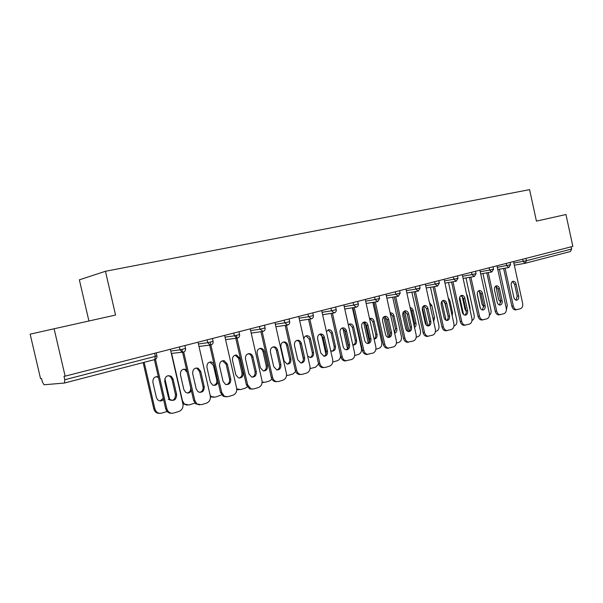 <?xml version="1.0" encoding="UTF-8"?>
<svg xmlns="http://www.w3.org/2000/svg" width="603" height="603" viewBox="0 0 603 603"><rect width="100%" height="100%" fill="white"/><g stroke="black" fill="none" stroke-linecap="round" stroke-linejoin="round"><path stroke-width="0.9" d="M88.912 321L79.362 279.83L105.45 271.282L529.585 189.636L536.429 221.12L565.961 214.525L572.85 246.393L65.139 376.151L54.104 328.771L115.565 315.052L105.45 271.282M54.104 328.771L30.15 334.16L40.552 378.661L41.569 378.556L42.331 381.812L44.064 384.774L64.461 383.033L64.8 379.717L64.001 376.272L65.139 376.151M525.944 258.386L526.449 260.692L571.629 249.039L571.154 246.831M571.629 249.039L570.446 251.511L525.432 263.209M512.399 281.548L514.623 284.345L517.216 296.194L516.017 300.143M515.791 309.874L515.505 309.912C513.748 309.836 512.542 308.608 511.887 306.234L513.341 306.045L505.073 268.199M503.626 268.456L511.887 306.234M513.53 261.559L522.635 303.294C523.042 306.075 522.334 307.884 520.502 308.721L515.505 309.912M513.854 297.377L511.246 285.453C510.937 283.146 511.57 281.752 513.138 281.269C514.555 281.254 515.535 282.204 516.078 284.119L518.67 295.99C518.979 298.372 518.316 299.774 516.681 300.211C515.309 300.181 514.367 299.231 513.854 297.377M513.341 306.045C513.997 308.419 515.203 309.648 516.959 309.723M495.945 286.131L498.575 299.533L500.829 302.269M506.377 309.874L507.304 305.322L499.405 269.202M495.779 286.086L498.086 288.92L500.716 300.95L499.442 304.99M499.216 314.856L498.885 314.894C497.091 314.804 495.862 313.568 495.206 311.178L496.653 310.99L488.234 272.586M486.802 272.835L495.206 311.178M496.97 265.787L506.234 308.156C506.648 310.975 505.909 312.814 504.025 313.681L498.885 314.894M497.204 302.186L494.55 290.081C494.241 287.721 494.897 286.304 496.525 285.814C497.98 285.807 498.983 286.764 499.525 288.701L502.163 300.754C502.48 303.181 501.786 304.613 500.083 305.05C498.689 305.005 497.724 304.055 497.204 302.186M496.653 310.99C497.309 313.387 498.538 314.623 500.339 314.713M478.646 290.759L481.036 293.638L483.712 305.857L482.355 309.98M482.136 319.989L481.752 320.035C479.92 319.929 478.669 318.67 478.006 316.266L479.445 316.093L470.883 277.101M469.458 277.35L478.006 316.266M479.89 270.152L489.327 313.161C489.742 316.032 488.98 317.902 487.036 318.791L481.752 320.035M480.041 307.138L477.335 294.844C477.026 292.44 477.712 290.993 479.4 290.503C480.893 290.495 481.918 291.468 482.468 293.42L485.151 305.661C485.468 308.148 484.744 309.603 482.973 310.04C481.541 309.987 480.561 309.015 480.041 307.138M479.445 316.093C480.109 318.497 481.36 319.756 483.191 319.861M460.971 295.591L463.451 298.508L466.179 310.914C466.496 312.882 466.013 314.291 464.732 315.128M464.521 325.281L464.069 325.334C462.2 325.205 460.933 323.939 460.262 321.52L461.694 321.346L452.974 281.767M451.557 282.008L460.262 321.52M462.282 274.651L471.885 318.331C472.315 321.241 471.516 323.148 469.511 324.06L464.069 325.334M462.328 312.248L459.584 299.759C459.267 297.302 459.983 295.832 461.74 295.342C463.27 295.334 464.318 296.322 464.875 298.297L467.611 310.718C467.928 313.266 467.159 314.751 465.32 315.181C463.858 315.12 462.863 314.14 462.328 312.248M461.694 321.346C462.365 323.766 463.632 325.04 465.501 325.168M442.738 300.565L445.3 303.528L448.082 316.13C448.406 318.158 447.893 319.598 446.537 320.442M446.348 330.746L445.821 330.798C443.914 330.655 442.625 329.366 441.954 326.939L443.371 326.781L434.499 286.576M433.09 286.817L441.954 326.939M444.117 279.295L453.893 323.66C454.323 326.615 453.501 328.567 451.428 329.494L445.821 330.798M444.057 317.517L441.26 304.832C440.936 302.322 441.69 300.822 443.522 300.324C445.089 300.332 446.152 301.334 446.725 303.324L449.506 315.942C449.823 318.55 449.016 320.072 447.102 320.495C445.602 320.412 444.592 319.424 444.057 317.517M443.371 326.781C444.049 329.208 445.338 330.497 447.238 330.648M423.917 305.706L426.57 308.713L429.404 321.512C429.735 323.6 429.185 325.07 427.761 325.929M427.595 336.384L426.962 336.444C425.025 336.27 423.721 334.966 423.05 332.539L424.459 332.381L415.414 291.55M414.02 291.784L423.05 332.539M425.356 284.088L435.328 329.163C435.758 332.17 434.906 334.152 432.758 335.11L426.962 336.444M425.19 322.959L422.334 310.07C422.017 307.5 422.809 305.97 424.716 305.48C426.321 305.495 427.406 306.505 427.979 308.51L430.813 321.339C431.13 324.015 430.286 325.56 428.281 325.974C426.751 325.876 425.726 324.874 425.19 322.959M424.459 332.381C425.13 334.816 426.434 336.12 428.371 336.301M479.287 291.015L482.001 304.274L483.832 306.882M477.222 293.759L480.38 308.156M489.44 315.233C490.85 314.118 491.355 312.414 490.97 310.123L482.943 273.506M462.154 296.194L464.921 309.173L466.27 311.48M470.008 309.784L470.008 307.711L467.37 295.704L466.511 293.872M459.727 297.151L463.541 314.472M471.991 320.555C473.83 319.62 474.546 317.789 474.139 315.075L465.983 277.953M444.584 301.862L448.021 315.851M452.167 315.806L452.559 312.708L449.868 300.513L448.24 297.988M441.848 301.364L446.016 320.268M453.991 325.929L454.413 325.801C456.418 324.904 457.21 323.027 456.795 320.17L448.496 282.528M433.663 321.648L434.559 317.864L431.823 305.48L429.457 302.616M423.464 306L427.866 325.876M435.419 331.469L436.444 331.16C438.502 330.248 439.323 328.334 438.909 325.432L430.474 287.262M422.424 307.613L426.291 325.085M433.255 319.801L429.781 304.093M414.502 327.452C415.814 326.555 416.311 325.138 415.995 323.185L413.206 310.605C412.671 308.713 411.638 307.718 410.108 307.628M404.553 311.035L409.022 331.168M416.236 337.19L417.894 336.693C420.02 335.75 420.879 333.806 420.449 330.859L411.872 292.138M403.377 311.977L407.681 331.364M414.276 326.419L414.638 323.351L411.857 310.801L410.251 308.284M404.47 311.02L407.229 314.065L410.115 327.075C410.447 329.223 409.859 330.73 408.359 331.597M408.231 342.202L407.47 342.278C405.51 342.067 404.191 340.748 403.52 338.321L404.915 338.17L395.704 296.691M394.324 296.917L403.52 338.321M405.985 289.041L416.145 334.846C416.583 337.906 415.693 339.926 413.477 340.906L407.47 342.278M405.698 328.582L402.789 315.49C402.465 312.851 403.301 311.284 405.291 310.794C406.935 310.824 408.043 311.849 408.623 313.869L411.51 326.909C411.826 329.66 410.937 331.235 408.826 331.635C407.274 331.514 406.234 330.497 405.698 328.582M404.915 338.17C405.585 340.605 406.904 341.924 408.872 342.135M394.664 333.255C396.435 332.577 397.151 331.055 396.827 328.673L393.985 315.897C393.42 313.914 392.319 312.912 390.691 312.889L390.156 312.995M385.144 316.741L389.53 336.451M396.412 343.107L398.749 342.406C400.95 341.441 401.832 339.451 401.402 336.459L392.681 297.189M383.794 316.869L388.37 337.424M394.543 332.713L395.485 328.839L392.643 316.085L390.194 313.153M384.382 316.507L387.232 319.598L390.179 332.818C390.518 335.042 389.892 336.58 388.302 337.454M388.226 348.217L387.314 348.3C385.325 348.052 383.998 346.717 383.335 344.298L384.714 344.162L375.322 302.005M373.958 302.224L383.335 344.298M385.965 294.158L396.322 340.718C396.766 343.831 395.847 345.888 393.555 346.898L387.314 348.3M385.551 334.394L382.588 321.082C382.264 318.376 383.139 316.779 385.227 316.296C386.907 316.341 388.03 317.382 388.611 319.409L391.566 332.66C391.875 335.502 390.925 337.115 388.716 337.492C387.141 337.341 386.086 336.308 385.551 334.394M384.714 344.162C385.385 346.582 386.711 347.916 388.694 348.172M374.109 339.082L374.199 339.082C376.393 338.713 377.342 337.13 377.033 334.348L374.139 321.361C373.566 319.371 372.45 318.354 370.785 318.309L369.571 318.723M365.147 322.884L369.338 341.66M375.91 349.22L378.978 348.308C381.247 347.305 382.166 345.285 381.737 342.24L372.858 302.397M363.632 322.183L368.297 343.077M374.071 338.924C375.488 337.997 376.031 336.519 375.699 334.499L372.812 321.535L369.971 318.512M363.609 322.183L366.564 325.319L369.564 338.765C369.91 341.049 369.24 342.632 367.566 343.506M367.551 354.428L366.443 354.526C364.446 354.225 363.119 352.876 362.456 350.479L363.82 350.351L354.247 307.5M352.898 307.711L362.456 350.479M365.267 299.45L375.827 346.793C376.28 349.951 375.315 352.054 372.948 353.102L366.443 354.526M364.717 340.409L361.694 326.864C361.37 324.075 362.297 322.447 364.483 321.979C366.194 322.047 367.348 323.102 367.928 325.138L370.935 338.615C371.244 341.554 370.234 343.197 367.898 343.537C366.307 343.356 365.245 342.316 364.717 340.409M363.82 350.351C364.483 352.755 365.81 354.104 367.807 354.406M352.8 344.901L353.562 345.037C355.876 344.697 356.878 343.084 356.577 340.205L353.622 327.007C353.049 325.009 351.918 323.977 350.222 323.909L348.315 324.859M344.599 329.788L348.338 346.491M354.707 355.544L358.544 354.398C360.896 353.373 361.853 351.315 361.408 348.217L352.378 307.794M342.926 328.273L347.501 348.715M353.252 345.006C354.933 344.155 355.604 342.602 355.265 340.348L352.318 327.173L349.371 324.105M342.112 328.055L345.18 331.235L348.24 344.908C348.594 347.275 347.878 348.896 346.099 349.77M342.202 356.757C342.851 359.132 344.17 360.496 346.167 360.85L344.818 360.963C342.821 360.609 341.502 359.245 340.853 356.878L342.202 356.757L332.434 313.191M331.107 313.394L340.853 356.878M343.853 304.922L354.624 353.072C355.084 356.29 354.082 358.438 351.632 359.509L344.818 360.963M343.16 346.627L340.069 332.856C339.745 329.977 340.74 328.311 343.039 327.859C344.78 327.957 345.941 329.027 346.521 331.07L349.589 344.773C349.898 347.825 348.813 349.499 346.341 349.793C344.743 349.574 343.68 348.519 343.16 346.627M330.678 350.637L332.2 351.187C334.65 350.901 335.728 349.258 335.426 346.265L332.419 332.841C331.846 330.843 330.7 329.803 328.982 329.705L326.381 331.499M332.766 362.026L337.424 360.7C339.481 359.893 340.522 358.159 340.544 355.499M321.58 334.884L325.929 354.232M331.989 351.172C333.761 350.313 334.477 348.722 334.137 346.401L331.13 333.007L328.077 329.886M319.861 334.137L323.042 337.363L326.17 351.278C326.524 353.712 325.756 355.378 323.879 356.252M323.909 367.544L322.386 367.619C320.412 367.189 319.115 365.817 318.49 363.496L319.816 363.39L309.844 319.085M308.54 319.281L318.49 363.496M321.685 310.59L332.683 359.576C333.142 362.848 332.102 365.041 329.562 366.149L325.371 367.408L322.386 367.619M320.834 353.064L317.683 339.052C317.359 336.067 318.422 334.371 320.864 333.949C322.62 334.092 323.788 335.17 324.369 337.205L327.497 351.142C327.798 354.33 326.63 356.041 323.992 356.267L320.834 353.064M319.816 363.39C320.442 365.712 321.738 367.091 323.713 367.521M307.628 355.989L310.078 357.556C312.686 357.323 313.839 355.649 313.552 352.529L310.477 338.878C309.912 336.896 308.759 335.833 307.017 335.698C305.276 335.856 304.198 336.941 303.791 338.961M310.063 368.599L315.565 367.219L318.588 363.888M299.676 342.504L303.422 359.154M309.987 357.541C311.857 356.69 312.625 355.054 312.279 352.657L309.211 339.037L306.053 335.871M296.819 340.431C298.485 340.71 299.585 341.803 300.113 343.71L303.301 357.865C303.663 360.39 302.849 362.094 300.852 362.976M300.837 374.471L299.096 374.493C297.173 373.981 295.915 372.601 295.319 370.355L296.616 370.265L286.448 325.198M285.166 325.386L295.319 370.355M298.719 316.454L309.95 366.307C310.417 369.647 309.339 371.878 306.701 373.023L302.359 374.327L299.096 374.493M297.709 359.735L294.49 345.474C294.174 342.368 295.319 340.627 297.912 340.265C299.676 340.454 300.844 341.547 301.417 343.559L304.613 357.745C304.892 361.091 303.626 362.833 300.807 362.968L297.709 359.735M296.616 370.265C297.219 372.511 298.477 373.89 300.4 374.403M280.923 347.011L284.081 360.971L287.134 364.129C289.922 364.001 291.181 362.297 290.91 359.019L287.774 345.127C287.216 343.167 286.063 342.089 284.315 341.909C281.752 342.27 280.621 343.974 280.923 347.011M286.538 375.285L288.656 375.247L292.945 373.966L295.704 371.531M287.201 364.137C289.191 363.285 290.005 361.612 289.659 359.132L286.523 345.27C286.003 343.401 284.918 342.331 283.252 342.067M287.164 375.398L286.515 375.488M272.933 346.966C274.666 347.23 275.805 348.338 276.347 350.283L279.611 364.702C279.973 367.31 279.099 369.051 276.981 369.933M276.905 381.654L274.862 381.586C273.038 380.968 271.847 379.604 271.29 377.47L272.564 377.388L262.177 331.529M260.926 331.71L271.29 377.47M274.923 322.537L286.395 373.287C286.87 376.687 285.739 378.97 283.003 380.146L278.503 381.503L274.862 381.586M273.732 366.654L270.446 352.129C270.144 348.866 271.38 347.094 274.169 346.815C275.925 347.064 277.071 348.18 277.621 350.147L280.892 364.589C281.141 368.139 279.747 369.903 276.709 369.888L273.732 366.654M272.564 377.388C273.129 379.521 274.32 380.892 276.144 381.511M257.157 353.554L260.375 367.762L263.315 370.92C266.315 370.935 267.702 369.209 267.453 365.735L264.25 351.602C263.715 349.68 262.576 348.594 260.843 348.346C258.092 348.624 256.863 350.358 257.157 353.554M262.132 382.068L265.071 382.279L269.518 380.953L271.945 379.174M263.601 370.973C265.704 370.114 266.579 368.403 266.224 365.84L263.029 351.737C262.493 349.823 261.37 348.738 259.644 348.489M263.511 382.438L262.109 382.49M248.165 353.735L248.368 353.757C250.072 354.097 251.18 355.212 251.7 357.104L255.031 371.787C255.401 374.486 254.458 376.28 252.22 377.161M252.077 389.108L249.612 388.875L246.371 384.85L247.614 384.782L236.399 335.434M235.781 338.268L246.371 384.85M250.237 328.846L261.966 380.531C262.441 383.99 261.265 386.319 258.431 387.541L253.757 388.943L249.612 388.875M248.858 373.83L245.496 359.041C245.217 355.574 246.589 353.765 249.612 353.622C251.315 353.961 252.431 355.084 252.951 356.976L256.29 371.689C256.494 375.503 254.941 377.282 251.617 377.033L248.858 373.83M247.614 384.782L250.856 388.814M232.517 360.338L235.811 374.802L238.532 377.93C241.811 378.171 243.348 376.43 243.152 372.699L239.881 358.31L236.587 355.031C233.61 355.175 232.253 356.946 232.517 360.338M236.745 388.897L240.627 389.576L245.24 388.196L247.268 386.945M239.142 378.051C241.366 377.199 242.308 375.443 241.946 372.79L238.682 358.431L235.185 355.137M238.984 389.742L236.775 389.583M222.462 360.767L226.125 364.182L229.532 379.136C229.894 381.94 228.891 383.779 226.502 384.654M226.291 396.842L223.216 396.299L220.502 392.508L221.716 392.455L210.243 342.195M209.671 345.059L220.502 392.508M224.625 335.396L236.61 388.038C237.1 391.566 235.871 393.955 232.924 395.206L228.077 396.668L223.216 396.299M223.035 381.277L219.598 366.209C219.371 362.456 220.924 360.632 224.248 360.73L227.339 364.069L230.753 379.053C230.874 383.237 229.102 385 225.439 384.36L223.035 381.277M221.716 392.455L224.437 396.254M213.922 363.692L211.555 362.004C208.276 361.913 206.746 363.699 206.965 367.37L210.334 382.098L212.693 385.106C215.452 385.86 217.231 384.706 218.022 381.661M210.198 395.485L211.683 396.736L215.271 397.136L221.618 394.905M213.764 385.4C216.123 384.548 217.133 382.747 216.771 379.996L213.439 365.38L209.814 362.034M213.537 397.309L210.424 396.721M195.771 368.064L196.94 368.335L199.555 371.531L203.045 386.772C203.415 389.689 202.322 391.581 199.781 392.44M199.495 404.877L195.568 403.731L193.623 400.467L194.799 400.43L183.711 352.031M181.94 349.469L193.623 400.467M198.018 342.195L210.281 395.839C210.779 399.435 209.49 401.877 206.43 403.173L201.394 404.688L195.568 403.731M196.216 389.018L192.696 373.656C192.576 369.473 194.385 367.664 198.116 368.222L200.739 371.433L204.236 386.704C204.168 391.415 202.111 393.111 198.04 391.784L196.216 389.018M194.799 400.43L196.751 403.701M186.598 369.79L185.792 369.353C182.106 368.81 180.327 370.581 180.44 374.667L183.885 389.674L185.679 392.38C188 393.593 189.907 393.043 191.392 390.714M171.591 353.396L182.475 400.822L184.39 404.018L188.958 404.99L194.92 403.083M187.194 372.405L184.669 369.458L183.5 369.194M187.412 393.02C189.855 392.229 190.947 390.435 190.691 387.654M187.111 405.171L182.86 403.671M168.041 375.654L170.197 376.445L171.953 379.174L175.518 394.709C175.074 400.188 172.631 401.658 168.192 399.118M171.629 413.228C169.586 413.402 167.92 412.625 166.639 410.907L165.682 408.744L166.82 408.721L155.453 359.29M154.391 359.659L165.682 408.744M170.37 349.258L182.92 403.95C183.418 407.613 182.076 410.115 178.895 411.457L173.656 413.032C171.282 413.62 169.322 412.904 167.777 410.892L166.639 410.907M168.335 397.06L164.732 381.405C164.875 376.498 167.076 374.81 171.335 376.355L173.091 379.091L176.671 394.656C176.227 400.151 173.777 401.621 169.33 399.073L168.335 397.06M166.82 408.721L167.777 410.892M158.325 376.754C154.572 376.332 152.755 378.164 152.891 382.249L156.411 397.543L157.391 399.51C159.426 401.417 161.483 401.417 163.564 399.503M144.17 362.32L154.911 408.932L155.845 411.05C157.368 413.017 159.298 413.711 161.627 413.138L167.106 411.495M164.875 378.631L169.654 399.42M143.145 362.584L153.825 408.947L154.911 408.932M158.514 377.553L156.169 376.634M160.036 400.935L163.27 398.244M159.652 413.334C157.647 413.492 156.019 412.738 154.76 411.065L153.825 408.947M525.07 263.292L514.329 265.207L525.153 263.285L523.185 261.401L522.703 259.215M513.862 263.081L526.449 260.692L525.153 263.285L570.446 251.511M64.8 379.717L155.34 356.373L154.775 359.561L64.544 383.011M156.215 352.876L156.886 355.8L155.34 356.373L154.624 353.283M497.309 267.333L510.537 264.732L510.04 262.448M508.766 267.544L506.656 265.659L506.166 263.436M480.237 271.719L489.613 270.054L489.116 267.792M462.629 276.234L472.028 274.584L471.531 272.292M444.471 280.9L453.886 279.257L453.373 276.928M425.718 285.709L435.155 284.088L434.627 281.722M406.347 290.676L415.799 289.071L415.263 286.666M386.335 295.809L395.794 294.226L395.251 291.784M365.637 301.123L375.104 299.563L374.546 297.075M344.23 306.61L353.69 305.08L353.124 302.548M322.07 312.294L331.522 310.794L330.941 308.223M299.111 318.18L308.548 316.711L307.96 314.095M275.315 324.278L284.737 322.846L284.134 320.185M250.637 330.595L260.029 329.215L259.418 326.502M225.025 337.16L234.379 335.826L233.753 333.06M198.425 343.966L207.734 342.692L207.093 339.873M170.777 351.036L180.033 349.83L179.37 346.959M491.784 271.961L489.613 270.054L493.563 269.104L493.058 266.79M474.267 276.513L472.028 274.584L476.061 273.611L475.548 271.267M456.185 281.209L453.886 279.257L458.001 278.262L457.473 275.88M437.522 286.063L435.155 284.088L439.346 283.063L438.818 280.651M418.241 291.076L415.799 289.071L420.08 288.03L419.537 285.581M398.304 296.254L395.794 294.226L400.166 293.156L399.616 290.669M377.697 301.613L375.104 299.563L379.573 298.462L379.016 295.937M356.365 307.153L353.69 305.08L358.265 303.95L357.692 301.387M334.281 312.897L331.522 310.794L336.21 309.633L335.622 307.025M311.404 318.844L308.548 316.711L313.356 315.512L312.761 312.867M287.684 325.009L284.737 322.846L289.659 321.618L289.056 318.927M263.081 331.401L260.029 329.215L265.086 327.942L264.468 325.213M237.544 338.042L236.889 338.117L234.379 335.826L239.579 334.514L238.946 331.733M211.005 344.939L210.108 344.999L207.734 342.692L213.085 341.336L212.437 338.509M183.425 352.107L182.053 352.084L180.033 349.83L185.543 348.428L184.88 345.549M516.078 284.119L514.623 284.345M518.67 295.99L517.216 296.194M499.525 288.701L498.086 288.92M502.163 300.754L500.716 300.95M482.468 293.42L481.036 293.638M485.151 305.661L483.712 305.857M464.875 298.297L463.451 298.508M467.611 310.718L466.179 310.914M446.725 303.324L445.3 303.528M449.506 315.942L448.082 316.13M427.979 308.51L426.57 308.713M430.813 321.339L429.404 321.512M466.926 295.764L467.37 295.704M469.564 307.771L470.008 307.711M448.828 300.671L449.868 300.513M451.511 312.851L452.559 312.708M430.459 305.683L431.823 305.48M433.195 318.045L434.559 317.864M411.857 310.801L413.206 310.605M414.638 323.351L415.995 323.185M408.623 313.869L407.229 314.065M411.51 326.909L410.115 327.075M392.643 316.085L393.985 315.897M395.485 328.839L396.827 328.673M388.611 319.409L387.232 319.598M391.566 332.66L390.179 332.818M372.812 321.535L374.139 321.361M375.699 334.499L377.033 334.348M367.928 325.138L366.564 325.319M370.935 338.615L369.564 338.765M352.318 327.173L353.622 327.007M355.265 340.348L356.577 340.205M346.521 331.07L345.18 331.235M349.589 344.773L348.24 344.908M331.13 333.007L332.419 332.841M334.137 346.401L335.426 346.265M324.369 337.205L323.042 337.363M327.497 351.142L326.17 351.278M309.211 339.037L310.477 338.878M312.279 352.657L313.552 352.529M301.417 343.559L300.113 343.71M304.613 357.745L303.301 357.865M286.523 345.27L287.774 345.127M289.659 359.132L290.91 359.019M277.621 350.147L276.347 350.283M280.892 364.589L279.611 364.702M263.029 351.737L264.25 351.602M266.224 365.84L267.453 365.735M252.951 356.976L251.7 357.104M256.29 371.689L255.031 371.787M238.682 358.431L239.881 358.31M241.946 372.79L243.152 372.699M227.339 364.069L226.125 364.182M230.753 379.053L229.532 379.136M213.439 365.38L214.291 365.297M216.771 379.996L217.63 379.935M200.739 371.433L199.555 371.531M204.236 386.704L203.045 386.772M173.091 379.091L171.953 379.174M176.671 394.656L175.518 394.709M154.775 359.561L64.461 383.033M497.776 269.488L508.834 267.528L510.545 264.77M480.712 273.898L491.844 271.945L493.578 269.142M463.119 278.443L474.327 276.498L476.069 273.656M444.961 283.139L456.252 281.202L458.009 278.315M426.215 287.978L437.582 286.048L439.361 283.124M406.859 292.975L418.301 291.061L420.095 288.083M386.855 298.138L398.372 296.246L400.181 293.216M366.164 303.482L377.757 301.598L379.589 298.53M344.765 309L356.426 307.146C357.85 306.633 358.468 305.593 358.28 304.018M322.613 314.713L334.341 312.889C335.781 312.362 336.414 311.306 336.225 309.708M299.661 320.63L311.465 318.836C312.927 318.301 313.56 317.223 313.372 315.595M275.873 326.751L287.744 324.994C289.229 324.459 289.877 323.359 289.681 321.701M251.202 333.097L263.142 331.394C264.649 330.843 265.305 329.72 265.109 328.032M225.597 339.67L237.597 338.034C239.135 337.469 239.798 336.331 239.602 334.612M198.998 346.461L211.065 344.931C212.633 344.358 213.311 343.19 213.108 341.434M171.327 353.426L183.478 352.099C185.076 351.511 185.777 350.328 185.566 348.534M154.835 359.546C156.441 358.921 157.127 357.715 156.916 355.921M364.483 321.979L364.061 322.04M349.8 323.969L350.222 323.909M343.039 327.859L342.504 327.934M328.447 329.773L328.982 329.705M320.864 333.949L320.17 334.039M306.339 335.788L307.017 335.698M297.912 340.265L297.015 340.371M283.433 342.014L284.315 341.909M274.169 346.815L272.971 346.951M262.735 382.294L262.117 382.332M259.667 348.481L260.843 348.346M249.612 353.622L248.368 353.757M237.763 389.448L236.775 389.5M235.404 355.159L236.587 355.031M224.248 360.73L223.035 360.85M211.683 396.736L210.522 396.782M210.394 362.124L211.555 362.004M198.116 368.222L196.94 368.335M184.39 404.018L183.259 404.048M184.669 369.458L185.792 369.353M171.335 376.355L170.197 376.445M155.845 411.05L154.76 411.065"/></g></svg>
